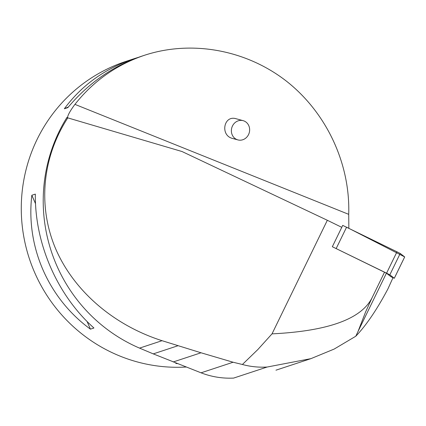 <?xml version="1.0" encoding="UTF-8"?>
<svg xmlns="http://www.w3.org/2000/svg" width="426" height="426" viewBox="0 0 426 426"><rect width="100%" height="100%" fill="white"/><g stroke="black" fill="none" stroke-linecap="round" stroke-linejoin="round"><path stroke-width="0.64" d="M384.508 272.23L386.414 273.204L391.031 276.778L394.29 278.263L389.827 274.818L386.59 273.157L332.333 246.723L384.508 272.23L372.122 297.667C361.44 319.031 328.073 331.098 272.017 333.867L327.333 220.274L341.774 227.335L332.333 246.723M342.733 225.391L396.984 251.809L400.222 253.47L404.7 256.931L346.583 227.17L336.189 248.518M327.333 220.274L182.056 151.539L67.798 117.874C42.254 157.194 37.642 205.838 55.433 248.283C73.512 290.633 113.284 325.107 162.05 340.693L201.024 352.781L233.107 362.233L242.405 364.491C250.419 366.674 258.657 367.521 267.118 367.036L310.932 358.644L334.17 349.064L355.774 336.242L358.005 331.54L365.583 312.002L372.122 297.667M355.774 336.242C366.344 325.192 377.079 309.372 387.985 288.775L392.996 277.709M386.414 273.204L358.005 331.54M242.405 364.491L257.831 349.549L272.017 333.867M177.967 345.736L153.269 353.884L201.045 372.814C211.557 376.85 222.415 378.613 233.613 378.091L267.118 367.036M153.269 353.884L139.542 348.117A157.822 154.255 -108.3 0 1 66.882 117.539L67.596 117.203A157.072 153.525 71.7 0 0 67.43 117.464M67.798 117.874L66.882 117.539L67.601 117.943M348.851 228.277L348.713 214.342L74.939 104.37C70.508 110.329 68.059 114.605 67.596 117.203M74.939 104.37C93.342 81.089 116.543 64.72 144.552 55.252L141.709 56.195C113.151 65.854 88.533 82.995 67.841 107.618L64.342 108.774C81.712 85.243 104.998 68.543 134.19 58.671L125.942 61.392A157.072 153.525 71.7 0 0 24.293 239.364A157.072 153.525 71.7 0 0 186.125 367.026M144.552 55.252C191.583 39.852 245.914 49.73 286.229 81.009C326.422 112.464 350.38 163.589 348.713 214.342M134.19 58.671L138.008 57.467M177.354 363.596L175.794 363.447L176.433 363.24M93.938 328.004L90.434 329.16C48.314 298.397 25.714 246.755 31.833 195.257L35.337 194.102C34.751 243.778 57.35 295.415 93.938 328.004M68.362 106.99L64.342 108.774M31.833 195.257L35.534 203.708M87.064 321.465L90.434 329.16M243.139 120.664L236.105 118.742C223.698 114.85 219.965 135.505 232.548 138.445L237.878 139.904A9.974 9.074 -74.7 0 1 232.127 126.778A9.974 9.074 -74.7 0 1 243.139 120.664A9.974 9.074 -74.7 0 1 249.561 128.471A9.974 9.074 -74.7 0 1 245.387 138.402A9.974 9.074 -74.7 0 1 237.878 139.904M386.59 273.157L396.984 251.809M394.29 278.263L404.684 256.921M400.222 253.47L389.827 274.818M233.107 362.233L201.045 372.814M162.05 340.693L139.542 348.117M201.024 352.781L173.19 361.967M341.764 227.33L342.717 225.375M394.306 278.279L404.7 256.931M310.932 358.644L275.963 370.183M67.159 117.965L67.553 117.342"/></g></svg>
